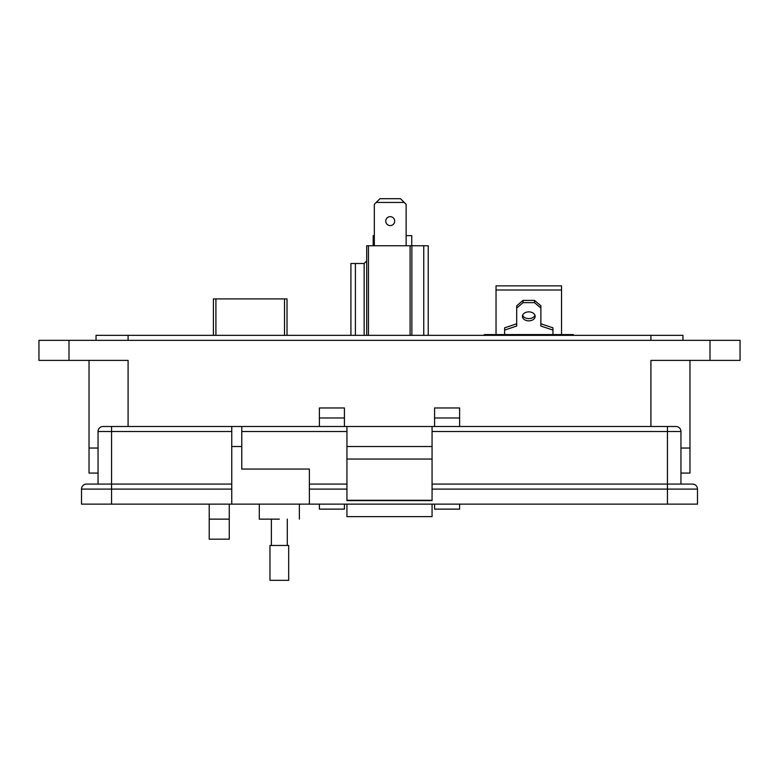 <?xml version="1.0" encoding="UTF-8"?>
<svg xmlns="http://www.w3.org/2000/svg" width="779" height="779" viewBox="0 0 779 779"><rect width="100%" height="100%" fill="white"/><g stroke="black" fill="none" stroke-linecap="round" stroke-linejoin="round"><path stroke-width="1.17" d="M287.023 335.35L287.023 298.912L213.407 298.912L213.407 335.35M390.23 216.659A4.46 4.46 0 0 0 385.771 221.119A4.46 4.46 0 0 0 390.23 225.579A4.46 4.46 0 0 0 394.69 221.119A4.46 4.46 0 0 0 390.23 216.659M366.705 335.35L366.705 245.755L428.236 245.755L428.236 335.35M350.92 335.35L350.92 263.487L355.399 263.487L355.399 335.35M368.457 245.755L368.457 335.35M410.095 335.35L410.095 245.755M423.757 245.755L423.757 335.35M411.857 245.755L411.857 335.35M355.399 263.487L364.144 263.487L366.705 260.936M364.144 335.35L364.144 263.487M406.132 245.755L406.132 204.322L400.494 198.684L379.967 198.684L374.329 204.322L374.329 245.755M404.252 202.443L376.208 202.443M373.19 245.755L373.19 235.648L374.329 235.648M411.75 245.755L411.75 235.648L406.132 235.648M534.939 315.242A6.359 4.499 0 0 1 528.785 318.611A6.359 4.499 0 0 1 522.621 315.242M528.785 311.873A6.359 4.499 180 0 0 522.427 316.362A6.359 4.499 180 0 0 528.785 320.86A6.359 4.499 180 0 0 535.144 316.362A6.359 4.499 180 0 0 528.785 311.873M546.595 335.35L546.595 334.581L484.265 334.581L484.265 335.35M546.595 334.581L550.412 334.581L550.412 335.35M573.305 335.35L573.305 334.581L550.412 334.581M507.158 335.35L507.158 334.581M561.542 334.581L561.542 289.992L496.028 289.992L496.028 334.581M496.028 289.992L496.028 285.864L561.542 285.864L561.542 289.992M504.617 334.581L504.617 330.082L516.701 326.031L516.701 308.046L523.06 302.651L534.511 302.651L540.869 308.046L540.869 326.031L552.954 330.082L552.954 334.581M552.954 330.082L552.954 327.832L540.869 323.782M534.511 302.651L534.511 300.402L540.869 305.796L540.869 308.046M534.511 300.402L523.06 300.402L523.06 302.651M523.06 300.402L516.701 305.796L516.701 308.046M516.701 323.782L504.617 327.832L504.617 330.082M689.97 473.067L689.97 448.032L689.97 473.067L680.953 473.067M98.047 473.067L89.03 473.067L89.03 448.032L98.047 448.032L89.03 448.032L89.03 360.395M689.97 448.032L680.953 448.032L689.97 448.032L689.97 360.395M650.913 426.493L650.913 360.395L740.05 360.395L740.05 340.355L38.95 340.355L38.95 360.395L128.087 360.395L128.087 426.493M459.61 417.982L434.575 417.982L434.575 407.962L459.61 407.962L459.61 426.493M459.61 504.12L459.61 509.125L434.575 509.125L434.575 504.12M434.575 417.982L434.575 426.493M344.425 417.982L319.39 417.982L319.39 407.962L344.425 407.962L344.425 426.493M344.425 504.12L344.425 509.125L319.39 509.125L319.39 504.12M319.39 417.982L319.39 426.493M229.25 519.135L229.25 539.175L209.22 539.175L209.22 519.135L229.25 519.135L229.25 504.12M209.22 504.12L209.22 519.135M682.959 340.355L682.959 335.35L96.041 335.35L96.041 340.355M279.33 519.135C305.164 519.135 305.164 519.135 279.33 519.135L259.3 519.135L259.3 504.12M241.772 426.493L241.772 469.065L309.37 469.065L309.37 504.12L231.752 504.12L231.752 426.493L111.563 426.493L346.937 426.493L346.937 500.615L432.063 500.615L432.063 459.045L346.937 459.045M432.063 459.045L432.063 426.493L675.948 426.493A5.005 5.005 0 0 1 680.953 431.498L680.953 484.08L667.437 484.08L692.473 484.08A5.005 5.005 0 0 1 697.487 489.095L432.063 489.095M98.047 484.08L98.047 431.498A5.005 5.005 0 0 1 103.052 426.493L111.563 426.493L111.563 431.498L231.752 431.498M231.752 489.095L111.563 489.095L111.563 504.12L81.513 504.12L81.513 489.095A5.005 5.005 0 0 1 86.527 484.08L231.752 484.08M111.563 504.12L231.752 504.12M697.487 504.12L697.487 489.095L697.487 504.12L309.37 504.12M346.937 500.284L432.063 500.284M432.063 446.523L346.937 446.523M432.063 426.493L346.937 426.493M432.063 484.08L667.437 484.08L667.437 504.12M309.37 484.08L346.937 484.08L309.37 484.08M346.937 504.12L346.937 516.633L432.063 516.633L432.063 504.12M279.33 545.466L288.688 545.466L288.688 580.316L269.972 580.316L269.972 545.466L279.33 545.466M284.52 298.912L284.52 335.35M215.91 335.35L215.91 298.912M510.975 334.581L510.975 335.35M710 360.395L710 340.355M69 340.355L69 360.395M650.913 340.355L650.913 335.35M128.087 335.35L128.087 340.355M231.752 446.523L241.772 446.523M98.047 431.498L111.563 431.498L111.563 489.095L81.513 489.095M667.437 426.493L667.437 431.498L680.953 431.498M432.063 431.498L667.437 431.498L667.437 484.08M241.772 431.498L346.937 431.498M346.937 489.095L309.37 489.095M299.36 504.12L299.36 519.135M287.295 519.135L287.295 545.466M271.365 519.135L271.365 545.466"/></g></svg>
